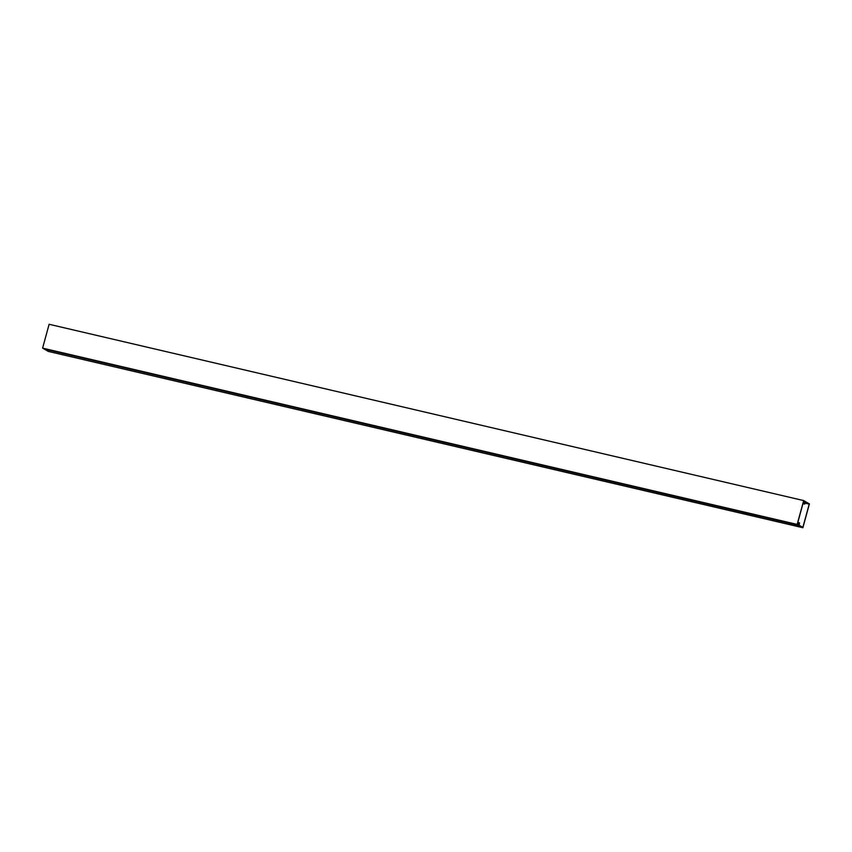 <?xml version="1.0" encoding="UTF-8"?>
<svg xmlns="http://www.w3.org/2000/svg" width="852" height="852" viewBox="0 0 852 852"><rect width="100%" height="100%" fill="white"/><g stroke="black" fill="none" stroke-linecap="round" stroke-linejoin="round"><path stroke-width="1.28" d="M798.761 525.333L797.163 524.417L803.681 500.582L49.118 324.282L42.6 348.117L44.197 349.043L798.271 524.694M798.718 524.97L797.344 524.172L803.692 500.933L805.108 502.137M797.163 524.417L42.6 348.117M805.119 502.137L805.278 501.498L803.681 500.582M803.937 501.935L804.501 501.711L804.714 504.086L805.481 501.966L809.219 504.128L802.861 527.367L799.123 525.205L799.527 522.872L798.292 524.406L797.642 523.362L798.217 524.768L799.453 523.171L798.942 525.439L44.4 349.086M798.942 525.439L802.882 527.718L48.319 351.418L44.389 349.15M802.882 527.718L809.4 503.883L805.321 501.572M809.219 504.128L805.172 503.181M798.004 523.724L797.76 523.064M798.036 523.735L797.877 522.808M804.714 503.447L804.618 501.381L804 501.945M804.97 503.511L805.47 501.604M799.357 522.979L797.77 522.606M804.597 503.809L803.01 503.447M798.771 525.343L44.208 349.043M799.527 522.872L797.802 522.468M804.714 504.086L802.946 503.67"/></g></svg>
